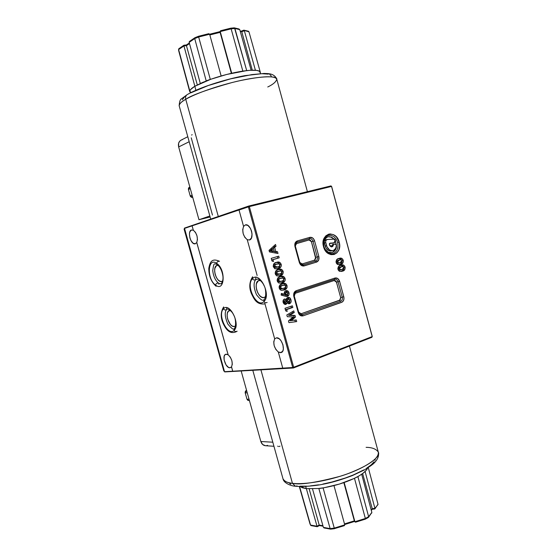 <?xml version="1.0" encoding="UTF-8"?>
<svg xmlns="http://www.w3.org/2000/svg" width="557" height="557" viewBox="0 0 557 557"><rect width="100%" height="100%" fill="white"/><g stroke="black" fill="none" stroke-linecap="round" stroke-linejoin="round"><path stroke-width="0.84" d="M292.439 483.323L260.941 369.952L292.439 483.323C287.628 482.926 284.474 481.408 282.984 478.755C283.792 481.095 286.946 482.613 292.439 483.323L295.37 486.226L292.439 483.323C304.763 484.868 328.658 480.761 348.32 473.527C369.103 465.353 379.101 458.216 378.314 452.131C381.406 456.782 364.856 468.799 340.118 476.298C315.568 482.752 299.68 485.098 292.439 483.323M297.118 485.927L295.37 486.226M248.951 400.399L247.761 400.302L246.974 399.223L249.042 399.195L246.974 399.223L248.478 400.497L249.404 400.49M246.974 399.223L245.136 392.539L245.456 391.153L246.584 390.38L245.205 392.894L247.266 392.845L245.205 392.894L246.974 399.223M246.619 390.52L246.194 390.527L246.619 390.52M272.812 442.209L260.85 441.513C261.679 444.075 263.217 445.475 265.466 445.725L262.632 444.5L260.85 441.513L241.216 371.15L260.85 441.513L272.812 442.209M278.256 446.47L277.685 446.129M279.976 446.129L279.127 446.554M290.838 484.221L289.556 483.351M375.307 459.003L374.91 460.34M374.088 461.774L371.164 464.879L366.624 468.207M363.784 469.906L353.347 474.947L345.145 478.066L331.875 482.042L322.942 484.047M318.604 484.827L310.409 485.878M306.642 486.15L299.965 486.17M366.102 447.334C372.118 447.389 376.184 448.984 378.314 452.131L349.434 346.078M267.52 445.335L266.518 445.656M307.394 191.671L276.766 79.171C274.893 75.557 262.807 76.017 240.492 80.556C219.597 85.11 196.203 93.172 185.746 99.292L218.26 216.346L185.746 99.292C181.088 102.028 178.894 104.194 179.18 105.788C179.375 103.734 181.561 101.569 185.746 99.292C185.265 97.224 185.739 95.679 187.145 94.655L187.145 94.655C185.739 95.679 185.265 97.224 185.746 99.292C191.517 95.233 206.891 89.663 231.879 82.582C257.494 75.989 277.588 75.341 276.766 79.171C276.175 81.775 273.174 84.379 267.757 86.983M189.484 187.277L188.419 189.443L190.306 188.67L188.419 189.443L188.517 188.05L189.269 187.34M192.116 195.173L190.222 195.918L188.419 189.443L190.222 195.918L192.694 197.227L191.664 197.38L190.536 196.586L190.222 195.918L192.116 195.173M192.708 197.289L192.304 197.38L192.708 197.289M191.685 135.121L192.095 134.599M212.468 215.086L191.246 137.83M178.665 146.951L189.178 141.729L178.665 146.951L178.609 143.302L179.626 141.304L181.046 140.148C178.769 141.562 177.975 143.831 178.665 146.951L198.967 219.73L209.85 215.984L198.967 219.73L178.665 146.951M210.128 216.986L198.967 219.73L210.128 216.986M182.32 99.766L184.666 96.709M190.835 92.838L208.269 85.534L230.654 78.843L251.966 74.596L261.825 73.705L268.383 74.137M269.748 74.561L271.175 75.801L271.238 76.601M181.324 140.016L182.348 139.703M358.123 476.402C363.554 473.325 366.708 470.533 367.592 468.033L366.088 470.484L362.872 473.373L357.907 476.646L353.82 478.602L358.123 476.402M323.791 487.758C334.639 485.871 344.651 482.815 353.82 478.602L339.443 484.061L323.116 487.967L334.263 528.12L344.762 524.868L333.97 485.593L344.755 524.861L334.263 528.12L323.116 487.967L318.862 488.552L330.134 528.607L334.263 528.12L330.134 528.607L318.862 488.552L318.437 488.503L323.791 487.758M306.35 488.67L318.437 488.503L306.35 488.67L305.689 486.491L306.35 488.67L302.305 487.737L300.23 486.574L306.35 488.67M355.554 522.181L354.906 521.721L355.61 522.167L365.295 519.166L365.357 518.483L354.906 521.721L344.163 482.515L354.906 521.714L343.843 482.627L354.349 520.858L344.498 523.907L354.489 521.143M323.401 527.382L330.134 528.607L323.401 527.382L312.512 488.921L323.401 527.382M322.928 525.724L319.196 525.056L309.184 488.9L319.196 525.056L317.017 526.226L306.371 488.67L317.017 526.226L310.541 525.056L317.121 526.511L319.196 525.056L322.928 525.724M299.569 486.553L310.541 525.056L299.569 486.553M309.998 523.914L299.318 486.539L309.998 523.914M374.896 508.882L378.001 504.245L374.875 508.903L374.91 508.346L372.243 508.673L371.213 510.024L372.243 508.673L362.635 473.547L372.243 508.673L374.91 508.346L378.022 504.545M344.275 525.683L334.451 528.628L344.275 525.683L344.762 524.868L344.337 525.655M368.546 517.307L371.853 512.398L368.623 516.68L365.357 518.483L365.315 519.159L368.358 517.474L368.623 516.68L368.365 517.467M354.349 520.858L354.906 521.721L365.357 518.483L368.623 516.68L371.846 512.398L371.686 513.136M374.75 508.973L372.173 509.293M378.001 504.245L368.274 467.595L378.001 504.245M365.1 471.514L374.91 508.339L365.1 471.514M310.945 525.543L310.541 525.056L310.945 525.543M323.067 526.205L319.46 525.557L317.386 526.609M323.93 527.904L324.376 528.001M330.461 529.094L330.134 528.607L330.461 529.094M334.451 528.628L334.263 528.12L334.451 528.628M365.357 518.483L354.489 478.393L365.357 518.483M368.623 516.68L357.907 476.646L368.623 516.68M371.846 512.398L361.674 474.23L371.846 512.398M190.021 91.557L189.714 90.652L190.612 89.545L194.846 86.265L210.999 79.191L202.602 82.429L194.846 86.265L195.862 90.283L194.846 86.265C192.116 87.902 190.522 89.294 190.055 90.45L189.993 91.452M190.034 91.564L191.107 92.511M189.7 91.536L178.658 50.624L189.7 91.536M189.714 90.652L178.616 49.559L189.714 90.652M183.935 45.932L178.616 49.559L183.935 45.925L186.435 45.66L197.303 84.908L186.435 45.66L189.512 43.571L186.435 45.66L183.866 45.604L194.859 86.258L183.935 45.932M189.178 42.353L200.297 83.453L189.178 42.353M206.201 80.89L194.713 38.565L189.178 42.346L194.713 38.565L206.201 80.89L210.302 79.373L206.201 80.89M210.999 79.191L226.762 74.443L246.981 70.572L242.135 71.219C232.018 72.87 221.637 75.522 210.999 79.191M260.105 72.459L259.284 71.171L256.749 70.391L249.954 70.3L242.135 71.219L246.981 70.572C255.155 69.75 259.52 70.279 260.077 72.166L260.502 73.573M248.54 31.296L248.965 31.833L248.54 31.296M244.21 30.419L248.965 31.833L260.384 72.501L248.965 31.833L244.21 30.419M243.841 30.162L241.306 31.157L241.78 31.728L244.342 30.732L255.412 70.252L244.342 30.732L241.78 31.728L240.095 30.858M240.234 31.366L241.78 31.728L252.3 70.189L241.78 31.728L240.234 31.366M234.908 28.47L239.747 29.625L238.946 28.964L239.754 29.632L234.908 28.47L234.525 27.934L246.681 70.53L234.908 28.47L231.141 28.846L234.908 28.47M230.883 28.296L231.141 28.846L230.883 28.296M234.17 27.85L230.695 28.191L220.649 30.712L220.231 31.582L231.141 28.846L242.831 71.045L231.141 28.846L220.231 31.582L220.537 30.753L230.605 28.24M220.112 32.369L209.822 34.952L220.112 32.369L220.231 31.589L231.712 73.246L220.112 32.369L231.371 73.322L220.112 32.369L220.196 31.269M220.147 31.617L209.634 34.256L208.673 33.719L198.571 36.268L198.661 36.999L209.634 34.249L198.661 36.999L210.302 79.373L198.661 36.999L194.713 38.565L198.661 36.999L198.591 36.247L208.673 33.719M208.45 33.803L198.64 36.261M198.564 36.296L194.957 37.688L194.713 38.565L194.929 37.702M251.137 70.238L239.754 29.632L251.137 70.238M209.634 34.249L221.15 75.968L209.634 34.249L208.819 33.692M189.178 41.97L189.366 41.594L189.178 41.97M190.153 41.058L189.366 41.587M194.88 37.73L189.707 41.274M178.706 48.891L178.616 49.559L178.706 48.891M183.907 45.242L178.929 48.654M234.107 330.378C227.931 336.999 217.063 314.698 223.51 308.787L223.663 306.921L223.51 308.787C217.063 314.698 227.931 336.999 234.107 330.378L234.302 328.421L234.107 330.378C240.875 324.613 229.519 301.636 223.51 308.787C224.067 309.964 225.084 310.242 226.567 309.615C225.084 310.242 224.067 309.964 223.51 308.787C229.519 301.636 240.875 324.613 234.107 330.378C234.636 331.54 235.646 331.826 237.122 331.241C235.646 331.826 234.636 331.54 234.107 330.378M226.727 307.749L226.567 309.615C226.267 307.798 231.649 310.152 233.703 315.095C236.112 318.486 236.057 327.572 234.302 328.421C233.856 330.224 231.684 328.748 227.771 324C224.889 317.03 224.471 312.254 226.518 309.671M263.969 301.504C256.965 308.961 245.205 285.449 252.488 278.723L252.62 276.773L252.488 278.723C245.205 285.449 256.965 308.961 263.969 301.504L264.192 299.408L263.969 301.504C271.635 294.925 259.311 270.66 252.488 278.723C253.094 279.962 254.159 280.275 255.698 279.649C254.159 280.275 253.094 279.962 252.488 278.723C259.311 270.66 271.635 294.925 263.969 301.504C264.547 302.73 265.605 303.05 267.137 302.458C265.605 303.05 264.547 302.73 263.969 301.504M255.837 277.699L255.698 279.649L257.884 279.022C260.411 279.809 263.364 283.631 263.983 285.518C266.246 288.728 266.295 298.03 264.136 299.464C263.148 301.476 260.627 299.931 256.561 294.827C253.616 287.823 253.31 282.782 255.649 279.705M184.555 228.927L184.088 229.08L184.555 228.927M224.339 371.011L223.837 371.046L184.088 229.08L223.837 371.046L224.339 371.011M299.534 262.34L300.627 264.805L303.419 266.037L316.578 262.089C318.625 261.163 319.384 259.311 318.855 256.533L315.701 257.383L311.426 241.71L312.999 241.278L317.274 256.958C317.671 259.04 317.107 260.425 315.568 261.122L302.959 264.972M229.992 367.752L231.002 367.376L229.992 367.752L228.426 367.335L226.079 364.96L224.116 359.94L224.151 356.396L224.931 354.823L226.198 354.182L228.154 354.781C231.914 358.597 233.035 362.621 231.531 366.854L229.992 367.752C225.613 368.386 221.526 355.338 225.759 354.273L228.119 354.788L196.732 242.497L195.242 243.792C190.835 245.254 186.978 231.134 191.476 229.999L193.349 230.236C196.976 233.536 198.118 237.623 196.767 242.49L197.45 239.517L196.962 235.764L195.444 232.332L193.349 230.236L192.102 225.801L239.057 209.968L184.423 228.433L224.534 371.693L232.701 371.192L231.496 366.868L229.992 367.752M264.84 303.349L274.671 338.893L276.46 337.834L279.259 338.823L281.055 340.752L282.956 344.832L283.353 349.058L282.684 351.23L280.568 352.699L281.814 352.233L280.568 352.699L278.34 352.024C274.051 347.951 272.839 343.565 274.705 338.879L276.46 337.834C281.633 336.839 286.242 351.237 281.174 352.567L278.305 352.038L282.747 368.121L292.697 367.509L293.442 367.989L293.671 367.265L292.697 367.509L293.442 367.989L371.937 337.277L372.201 336.581L293.671 367.265L293.442 367.989L224.715 371.916L293.442 367.989L371.937 337.277M263.921 297.57L265.543 296.679L263.921 297.57C257.863 299.081 252.864 281.863 258.97 280.505L260.418 280.456L258.274 280.819L256.422 283.673L256.136 286.639L256.666 289.967L257.94 293.142L259.757 295.704L261.853 297.264L263.921 297.57M372.243 336.435L331.624 186.442L372.201 336.581L331.624 186.442L330.942 185.906L248.756 206.027L248.373 206.877L239.03 210.024L243.555 226.372L245.386 224.889C250.713 223.155 254.904 238.876 249.418 239.99L247.273 239.684C243.11 236.112 241.877 231.67 243.59 226.365L245.47 224.875L247.949 225.481L250.455 228.405L251.583 231.211L252.056 234.212L251.423 238.055L249.418 239.99L247.238 239.691L257.139 275.499M221.693 281.473L222.696 280.979L221.693 281.473C216.297 283.06 211.618 266.455 217.153 265.341L218.072 265.271L216.401 265.696L214.828 268.446L214.633 271.273L215.162 274.413L216.339 277.407L217.989 279.795L219.869 281.222L221.693 281.473M234.246 326.506L235.486 325.936L234.246 326.506C228.906 327.641 224.151 311.739 229.47 310.521L230.354 310.423L228.266 311.335L227.34 313.306L227.117 316.049L227.639 319.147L230.487 324.599L232.387 326.13L234.246 326.506M328.317 235.458C332.661 234.852 335.76 237.191 337.619 242.469L339.171 242.051C336.101 228.983 319.614 233.62 323.52 246.681L323.68 246.598C322.614 240.903 324.16 237.185 328.317 235.458C332.661 234.852 335.76 237.191 337.619 242.469C338.698 248.199 337.117 251.917 332.884 253.623C337.117 251.917 338.698 248.199 337.619 242.469L339.171 242.051L336.351 236.822L333.448 234.65L330.224 233.947L328.644 234.191L325.838 235.827L323.875 238.779L323.06 242.594L323.52 246.681C326.785 259.924 343.112 254.841 339.171 242.051L339.631 246.083L338.844 249.863L336.929 252.815L334.158 254.493L330.955 254.64L327.801 253.205L325.191 250.413L323.52 246.681M331.241 246.848L331.986 245.352L333.399 245.01L334.019 244.196L335.391 244.098L336.386 244.976L336.24 247.573L335.161 250.253L332.139 252.606L328.379 252.3L324.989 249.181C328.553 255.468 336.713 252.857 336.435 245.637M333.915 244.231L332.606 244.537L331.986 245.352L333.399 245.01L333.88 244.251L335.391 244.098L336.435 245.414C336.198 248.199 335.015 249.926 332.877 250.601C329.953 250.949 327.864 249.341 326.604 245.769L325.741 242.58C325.441 241.014 325.873 239.99 327.029 239.524L334.346 239.057L335.363 240.025L334.026 242.88L332.327 243.263L333.991 242.887M338.538 260.161L341.316 259.875L341.928 260.411L341.782 261.936L339.805 262.932L337.89 262.925L337.445 261.254L338.983 260.14L341.316 259.875L342.04 260.697L339.498 263.008L337.368 262.159L336.129 262.424L337.368 262.159L339.331 260.022L336.017 261.567L337.556 260.446M336.811 263.364L339.324 263.043M341.713 262.876L341.97 261.63C341.664 263.426 340.731 264.45 339.164 264.7L341.504 263.231M340.814 258.942L338.858 258.455L341.622 260.042L340.988 259.089M339.874 259.875L338.524 260.168M338.384 263.231L337.841 263.357M337.626 263.391L337.02 263.405M338.907 258.441C336.867 258.782 335.955 260.161 336.163 262.577L337.695 264.533L340.592 264.408C342.597 264.053 343.481 262.688 343.244 260.307C342.43 258.378 341.19 257.703 339.519 258.274L336.693 259.694L336.024 261.776L336.4 263.224L337.438 264.401L340.243 264.512L342.757 263.155L343.293 260.502L342.005 260.572L343.244 260.307L341.845 258.392L338.907 258.441M274.26 251.2L271.266 250.559L269.915 250.901L272.909 251.541L274.26 251.2L271.266 250.559L273.494 248.422L272.143 248.77L269.915 250.901L271.266 250.559L273.494 248.422L274.26 251.2L272.909 251.541L269.915 250.901L272.143 248.77L273.494 248.422L274.26 251.2M276.474 253.212L276.154 252.063L274.427 251.785L273.313 247.761L274.657 246.605L274.357 245.533L274.657 246.605L276.007 246.25L275.52 244.474L269.024 250.365L269.449 251.917L277.999 253.491L277.511 251.722L275.785 251.444L274.671 247.405L276.007 246.25L274.657 246.605L273.313 247.761L274.671 247.405L273.313 247.761L274.427 251.785L277.511 251.722L276.154 252.063L276.474 253.212M277.323 263.907L275.499 264.345L279.057 263.865L279.899 265.216L279.238 266.323L277.351 267.095L275.84 267.283L274.88 266.754L275.012 264.958L276.857 264.032L275.499 264.345C274.176 264.484 273.445 265.229 273.306 266.594L274.664 266.288C274.81 264.923 275.541 264.171 276.857 264.032L278.918 263.823L279.851 264.728C279.753 266.079 279.057 266.831 277.762 266.977L274.664 266.288L273.306 266.594L275.799 267.451L276.996 267.179M279.677 267.019L279.886 264.916C279.941 267.263 278.925 268.606 276.843 268.947L279.447 267.388M278.73 262.876L276.293 262.403C277.943 262.062 279.113 262.807 279.816 264.624L278.918 263.029M274.733 267.597L273.682 267.249L273.257 266.093M273.32 265.821L273.654 265.271M273.877 265.069L275.109 264.471M276.404 262.368C274.148 262.737 273.118 264.192 273.32 266.733L274.998 268.787L278.208 268.641C280.429 268.265 281.417 266.824 281.188 264.317C280.248 262.236 278.82 261.539 276.899 262.236L273.94 263.691L273.229 266.316L274.712 268.648L277.818 268.752L280.617 267.318L281.299 265.968L281.236 264.519L279.816 264.631L281.188 264.317L279.656 262.305L276.404 262.368M281.431 278.103L279.412 278.556L282.97 278.089L283.812 279.426L283.151 280.54L280.86 281.438L279.517 281.501L278.681 280.805L278.939 279.231L280.777 278.277L279.412 278.556C278.096 278.709 277.372 279.468 277.226 280.832L278.591 280.561C278.737 279.189 279.468 278.43 280.777 278.277L282.831 278.047L283.757 278.939C283.659 280.296 282.97 281.055 281.682 281.215L280.825 281.445L278.591 280.561L277.226 280.832L279.454 281.724L280.596 281.494M283.576 281.188L283.805 279.175C283.805 281.473 282.789 282.796 280.749 283.151L283.346 281.557M282.629 277.052L280.484 276.571C282.016 276.342 283.095 277.087 283.715 278.799L282.817 277.205M279.405 278.563L279.948 278.409M278.173 281.779L277.184 280.338M277.247 280.06L279.022 278.688M280.324 276.62C278.075 277.01 277.052 278.479 277.261 281.02L278.932 283.06L282.12 282.879C284.335 282.476 285.323 281.02 285.087 278.514C284.237 276.523 282.907 275.819 281.083 276.411L277.873 277.971L277.114 280.178L277.511 281.696L278.646 282.921L281.738 282.998L284.523 281.529L285.198 280.164L285.142 278.723L283.715 278.799L285.087 278.514L283.562 276.516L280.324 276.62M286.952 294.73L285.595 293.908L285.581 293.156L286.402 292.334L287.475 292.766L287.586 294.173L286.549 294.785L285.595 293.908L284.314 294.138L285.595 293.908L286.305 292.362L284.926 292.613L284.209 293.4L284.801 292.669M285.379 295.022L284.251 294.249L285.574 294.973M286.458 296.442L287.496 295.238L287.732 293.567L286.458 296.442M287.649 293.114L286.987 291.75L285.511 290.858L287.621 293.003L289.006 292.752C288.463 291.214 287.53 290.496 286.194 290.615L285.922 290.684C284.543 291.262 284.014 292.446 284.335 294.235L281.341 293.448L281.139 295.119L287.475 296.366C288.825 295.732 289.341 294.528 289.006 292.752L287.649 293.114M282.963 294.479L281.271 294.04L284.335 294.235L282.963 294.479M286.883 296.463L287.475 296.366L286.883 296.463M287.203 311.447L286.681 309.553L285.379 309.748L292.836 307.457L291.45 307.673L291.06 306.253L291.45 307.673L292.836 307.457L292.383 305.807L284.982 308.313L285.692 310.876L287.203 311.447L286.681 309.553L292.836 307.457L292.383 305.807L284.982 308.313L285.692 310.876M291.45 307.673L285.379 309.734L291.45 307.673M293.776 310.876L286.82 314.97L287.287 316.675L293.031 317.003L288.456 320.909L288.93 322.628L296.721 321.584L288.93 322.628L296.721 321.584L296.268 319.92L294.869 320.108L295.328 321.772L296.721 321.584L296.268 319.92L289.96 320.755L296.268 319.92L291.353 320.567L295.475 317.037L294.082 317.232L289.96 320.755L291.353 320.567L295.475 317.037L295.029 315.436L289.856 315.13L294.235 312.54L293.776 310.876L286.82 314.97L287.287 316.675L293.031 317.003L288.456 320.909L288.93 322.628L295.328 321.772L294.869 320.108L289.96 320.755L294.082 317.232L293.636 315.631L295.029 315.436L289.856 315.13L294.235 312.54L292.85 312.749L288.47 315.332L293.636 315.631L288.47 315.332L292.85 312.749L292.529 311.607M283.966 300.836L285.198 300.613L286.194 301.365L285.602 302.667L284.655 302.34L284.453 301.337L285.038 300.655L285.887 300.829L286.194 301.365L285.602 302.667L284.488 301.964L283.109 302.193L284.07 302.931L283.109 302.193L284.488 301.964L285.038 300.655L283.659 300.884L283.109 302.193L283.499 300.954M289.612 300.223L288.965 302.054L288.505 302.068L287.461 300.62L288.185 299.095L286.806 299.332L286.138 301.128L287.523 300.898L288.185 299.095L289.257 299.471L289.696 300.933L289.076 302.012L287.523 300.898L286.138 301.128L287.461 302.319L288.714 302.103M284.871 299.541L284.098 299.206L286.249 299.304L284.871 299.541M284.947 304.414L285.908 303.3L287.287 303.071L289.543 303.669C291.005 302.98 291.464 301.678 290.928 299.77C290.476 298.065 289.536 297.257 288.122 297.334L286.249 299.304L284.516 299.018C283.248 299.596 282.789 300.71 283.137 302.374L285.65 304.435L287.287 303.071L285.908 303.3L284.947 304.414M288.519 303.746L289.626 302.416L289.689 300.592L288.519 303.746M289.563 300.063L288.784 298.385L287.44 297.577L289.549 300L290.928 299.77L289.563 300.063M287.475 302.312L286.354 301.65L286.152 300.021M283.819 300.85L285.198 300.613M288.867 303.781L289.543 303.669L288.867 303.781M285.323 304.456L285.964 304.352L285.323 304.456M280.895 290.19L284.077 289.988C286.291 289.57 287.273 288.108 287.036 285.609L285.657 285.873L287.036 285.609C286.235 283.659 284.947 282.956 283.179 283.492L282.281 283.736C280.039 284.14 279.022 285.616 279.224 288.157L280.08 289.675L281.292 290.315L285.351 289.473L287.147 287.259L286.284 284.154L283.624 283.416L279.837 285.1L279.134 286.479L279.168 287.948L280.895 290.19M285.518 288.261L285.762 286.298C285.734 288.568 284.718 289.884 282.705 290.246L285.288 288.637M284.578 284.133L282.559 283.652C284.042 283.471 285.073 284.209 285.657 285.873L284.766 284.286M281.807 271.837L281.194 273.431L277.804 274.413L276.718 273.668L276.725 272.47L278.82 271.155L277.456 271.454C276.14 271.6 275.409 272.352 275.269 273.717L276.627 273.424C276.773 272.06 277.504 271.301 278.82 271.155L280.874 270.939L281.807 271.837C281.71 273.195 281.013 273.947 279.725 274.1L276.627 273.424L275.269 273.717L277.637 274.587L278.806 274.336M279.384 271.008L277.456 271.454L281.013 270.981M281.626 274.107L281.849 272.046C281.877 274.371 280.86 275.701 278.799 276.049L281.396 274.476M280.679 269.964L278.396 269.484C279.983 269.205 281.111 269.95 281.765 271.719L280.867 270.117M277.72 271.377L278.124 271.28M277.943 274.51L277.344 274.643M276.209 274.664L275.221 273.215M275.283 272.944L275.611 272.394M275.84 272.192L277.066 271.579M278.361 269.497C276.112 269.873 275.088 271.336 275.29 273.877L276.961 275.931L280.164 275.764C282.385 275.374 283.374 273.926 283.137 271.419C282.246 269.379 280.867 268.683 278.994 269.323L275.91 270.834L275.144 273.034L275.541 274.559L276.683 275.792L279.774 275.875L282.573 274.427L283.235 271.83L283.137 271.419L281.765 271.719L283.137 271.419L281.605 269.414L278.361 269.497M273.466 261.567L272.944 259.659L271.67 259.966L279.189 257.821L278.737 256.164L271.224 258.357L271.934 260.941L273.466 261.567L272.944 259.659L279.189 257.821L271.67 259.959L277.832 258.149L277.393 256.554M343.878 267.451L343.342 268.968L340.285 269.887L339.185 268.822L339.812 267.423L342.646 266.538L343.878 267.451L342.019 269.595L341.218 269.811L339.213 268.94L337.967 269.191L339.213 268.94L341.176 266.796L337.862 268.328L339.394 267.207M338.649 270.131L339.673 270.117M341.775 266.636L339.749 267.088L343.154 266.636M343.537 269.616L343.801 268.404C343.481 270.18 342.548 271.196 341.002 271.461L343.335 269.971M342.646 265.689L340.8 265.202L343.46 266.803L342.82 265.828M339.742 267.088L340.23 266.949M340.745 265.216C338.712 265.571 337.8 266.956 338.008 269.372L339.54 271.322L342.43 271.175C344.428 270.813 345.312 269.442 345.075 267.061C344.296 265.174 343.091 264.491 341.462 265.021L338.538 266.483L337.869 268.571L338.245 270.013L339.283 271.189L342.082 271.28L341.002 271.461L344.595 269.908L345.124 267.256L343.829 267.311L345.075 267.061L343.676 265.153L340.745 265.216M334.694 279.245L334.861 279.21C336.365 279.092 337.424 279.941 338.05 281.751L336.491 282.162L338.05 281.751L342.242 297.18L340.682 297.584L336.491 282.162L334.186 280.512L334.465 279.322L334.186 280.512L295.468 293.233L295.663 292.056L294.27 296.122L298.629 312.108M294.054 296.303C293.643 294.166 294.242 292.717 295.844 291.972L296.227 290.698C294.089 291.701 293.288 293.63 293.831 296.484L298.239 312.526C299.22 315.22 300.85 316.327 303.126 315.833L341.629 302.354C343.599 301.372 344.33 299.513 343.801 296.77L342.242 297.18C342.639 299.234 342.089 300.627 340.606 301.365L302.11 314.789L301.671 314.893L302.11 314.789L301.1 313.751L303.126 315.833L302.11 314.789L340.606 301.365L339.589 300.369L340.606 301.365C342.089 300.627 342.639 299.234 342.242 297.18L343.801 296.77L339.61 281.341C338.677 278.73 337.145 277.63 335.008 278.034L296.227 290.698L295.844 291.972M294.242 296.129L298.663 312.101L301.1 313.751L340.195 299.979L340.682 297.584L336.337 281.745L335.565 280.763L334.186 280.512L295.468 293.233L294.361 294.326L294.27 296.122M298.663 312.101L299.638 313.528L301.1 313.751L339.589 300.369L340.682 297.584L342.242 297.18L338.05 281.751L339.61 281.341L338.05 281.751C337.424 279.941 336.365 279.092 334.861 279.21M298.448 312.31L298.684 312.31C299.339 314.134 300.341 314.99 301.706 314.893L301.65 314.9M295.955 291.931L334.653 279.266L295.899 291.959C294.472 292.564 293.936 294.005 294.284 296.289L293.831 296.484L294.284 296.289L298.684 312.31M334.841 279.21L335.008 278.034L334.597 279.28M296.972 242.232L309.469 238.661C311.119 238.438 312.296 239.308 312.999 241.278L311.426 241.71L309.051 239.976L309.42 238.681M296.575 243.548L295.307 245.95L295.482 244.579L296.233 243.694L309.051 239.976L296.575 243.548M296.937 242.246L297.327 240.923C295.21 241.822 294.423 243.688 294.959 246.514L299.325 262.458C300.3 265.153 301.915 266.302 304.164 265.905L302.152 263.941L304.164 265.905L316.578 262.089L314.559 260.154L316.578 262.089L318.695 260.015L318.855 256.533L314.58 240.854C313.626 238.194 312.045 237.031 309.831 237.366L297.327 240.923L296.958 242.239C295.363 243.186 294.848 244.565 295.405 246.375L294.959 246.514L295.405 246.375L299.77 262.305C300.091 263.99 301.17 264.874 303.008 264.965L315.568 261.122C317.107 260.425 317.671 259.04 317.274 256.958L318.855 256.533L314.58 240.854L312.999 241.278L314.58 240.854L314.273 239.997L312.686 237.971L309.831 237.366L309.051 239.976L310.479 240.276L311.426 241.71L315.749 258.713L314.559 260.154L302.152 263.941L314.559 260.154L315.701 257.383L317.274 256.958L312.999 241.278C312.296 239.308 311.119 238.438 309.476 238.661M295.175 246.431C294.771 244.314 295.363 242.915 296.951 242.239L309.448 238.668L309.831 237.366L297.327 240.923L295.133 242.991L294.959 246.514L299.325 262.458L299.77 262.305M299.805 262.438L302.152 263.941L300.703 263.67L299.805 262.438M330.092 243.151L329.459 243.597L329.382 244.537L329.967 243.172L333.747 242.922L330.092 243.151M333.399 245.01L332.007 246.848L329.486 244.913L330.308 246.326L331.589 246.89L332.794 246.382L333.399 245.01M325.922 239.823L325.622 239.872C324.466 240.346 324.035 241.362 324.334 242.929L325.741 242.58L324.334 242.929L325.197 246.11L326.604 245.769L325.197 246.11C326.451 249.668 328.539 251.277 331.464 250.922L332.794 250.622M329.382 244.537L329.486 244.913M336.435 245.414L335.655 248.359L333.761 250.267L332.118 250.706L329.549 249.975L326.966 246.814L325.636 242.03L325.908 240.478L327.328 239.475L334.66 239.113L335.425 240.554L334.52 242.657L329.563 243.437L332.738 243.186M336.428 245.184L335.405 241.09M334.096 239.071L331.589 237.115L327.836 236.76L324.78 239.085L323.506 242.949C325.789 235.702 329.584 234.762 334.875 240.144M331.38 246.716L332.626 244.53M331.547 250.901L329.835 250.97L328.136 250.309L326.047 248.116L324.23 242.379L324.501 240.826L325.657 239.865M231.531 366.854L232.304 364.243L231.858 360.658L230.32 357.162L228.154 354.781L196.767 242.49L228.119 354.788L196.732 242.497L195.326 243.771L193.056 243.2L190.912 240.52L189.916 237.985L189.436 233.996L189.867 231.796L191.476 229.999L193.307 230.25L192.081 225.85L184.451 228.105L248.756 206.027L249.348 206.598L331.54 186.428L330.942 185.906L248.756 206.027L184.451 228.105L224.534 371.693L232.749 371.22L231.531 366.854M243.59 226.365L242.713 229.623L243.186 233.689L244.864 237.393L247.273 239.684M274.698 338.858L273.745 341.789L274.176 345.688L275.868 349.455L278.34 352.024M282.796 368.149L232.749 371.22L292.697 367.509L248.373 206.877L239.057 209.968M249.348 206.598L248.373 206.877L292.697 367.509L293.671 367.265L249.348 206.598L331.54 186.428L372.201 336.581L293.671 367.265L249.348 206.598M339.61 281.341L337.772 278.542L335.008 278.034L296.227 290.698L294.925 291.506L293.748 293.734L293.657 295.565L298.998 314.183L300.898 315.763L303.126 315.833L342.263 302.04L343.662 300.23L343.975 297.654L339.61 281.341M278.737 256.164L271.224 258.357L271.934 260.941M284.516 299.018L283.443 299.847L282.998 301.302L283.311 302.883L284.237 304.094L285.964 304.352L287.287 303.071L289.257 303.746L290.761 302.702L291.074 300.376L289.765 297.758L288.06 297.347L286.827 298.099L286.249 299.304L284.516 299.018M285.511 296.254L287.697 296.275L289.027 294.576L288.679 291.959L286.862 290.601L284.752 291.541L284.335 294.235L281.341 293.448L281.139 295.119L285.511 296.254M277.999 253.491L277.511 251.722L275.785 251.444L274.671 247.405L276.007 246.25L275.52 244.474L269.024 250.365L269.449 251.917L277.999 253.491M283.464 285.198L281.369 285.657L284.926 285.191L285.713 286.04C285.616 287.398 284.926 288.164 283.638 288.324L282.608 288.603L280.554 287.69L279.189 287.948L281.236 288.86L282.503 288.623M280.129 288.888L279.189 287.948L280.554 287.69L280.902 286.354L282.35 285.525L284.926 285.191L285.727 286.764L284.759 287.865L282.399 288.637L281.125 288.484L280.554 287.69C280.7 286.319 281.424 285.553 282.74 285.393L281.898 285.504M281.369 285.657C280.053 285.818 279.329 286.583 279.189 287.948L279.141 287.447M279.203 287.168L280.979 285.79M216.729 263.398C226.058 269.358 224.763 292.404 215.656 285.17L216.102 286.277L215.656 285.17C224.763 292.404 226.058 269.358 216.729 263.398L217.209 264.575L216.729 263.398C207.587 256.645 206.633 279.245 215.656 285.17C215.858 283.659 216.784 282.97 218.441 283.081C216.784 282.97 215.858 283.659 215.656 285.17C206.633 279.245 207.587 256.645 216.729 263.398C216.91 261.887 217.843 261.184 219.514 261.289C217.843 261.184 216.91 261.887 216.729 263.398M217.237 264.589L217.209 264.575C220.092 266.845 221.985 270.646 222.897 275.98C223.253 278.973 222.765 281.452 221.442 283.416C221.15 284.028 220.147 283.917 218.441 283.081L218.894 284.195M216.123 286.291L216.102 286.277C211.166 281.87 208.736 275.875 208.805 268.293C210.045 261.894 211.841 257.933 219.486 261.275M295.363 486.226C292.126 486.198 283.792 483.518 282.984 478.755L252.836 370.447M273.94 446.275L265.466 445.725M378.419 452.528C379.108 456.002 377.653 459.539 374.06 463.132C372.751 464.496 369.472 466.787 364.222 470.017L352.56 475.504C341.469 479.744 331.478 482.682 322.566 484.325C317.497 485.432 304.031 487.097 295.419 486.233M276.697 78.92C275.242 75.717 272.352 73.942 268.021 73.608L264.088 73.44L244.788 75.661C224.151 79.491 198.612 87.86 187.201 94.62L181.624 98.714C180.231 99.23 179.417 101.59 179.18 105.788L210.664 218.915M189.241 187.354L189.86 187.096M187.793 136.723L181.046 140.148M365.295 519.166L355.61 522.167M372.208 509.237L371.317 510.414M309.971 523.859L310.576 525.154M317.281 526.727L311.14 525.606M330.6 529.143L324.202 527.98M334.534 528.697L330.705 529.15M354.67 521.422L344.665 524.527M354.997 521.923L354.433 521.067M189.944 91.278L190.348 92.894M243.931 30.162L248.325 31.213M241.306 31.15L243.799 30.175M234.372 27.871L238.946 28.964M220.649 30.712L230.682 28.198M220.147 31.589L209.627 34.228M198.591 36.247L194.957 37.688M183.935 45.235L186.421 44.964L189.345 42.973M178.63 50.471L178.588 49.406M223.663 306.921C220.593 311.927 220.44 317.49 223.197 323.61C225.55 328.407 229.456 335.398 237.073 331.29M252.62 276.773C249.306 281.995 248.916 287.635 251.451 293.706C254.041 298.921 256.478 305.027 264.979 303.871M328.345 235.451C324.383 237.024 322.914 240.721 323.93 246.549C325.852 251.806 328.811 254.166 332.808 253.644M286.764 294.771L285.407 295.015M285.435 302.702L284.07 302.931M288.832 302.089L287.461 302.319M341.037 269.846L339.791 270.096M334.012 244.196L332.606 244.537M325.622 239.872L327.029 239.524M218.421 283.067C215.28 280.422 213.387 276.279 212.739 270.639C213.846 262.82 213.874 263.336 217.209 264.575"/></g></svg>
